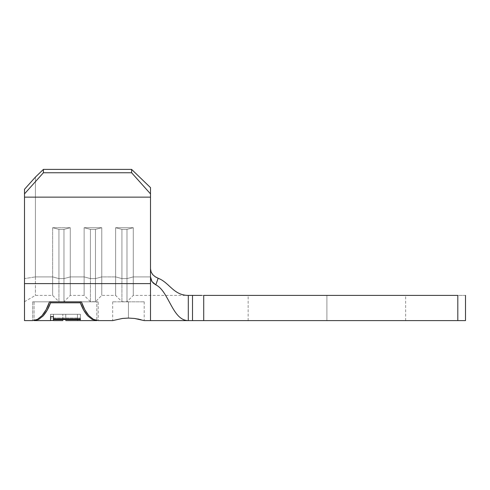 <?xml version="1.0" encoding="UTF-8"?>
<svg xmlns="http://www.w3.org/2000/svg" width="490" height="490" viewBox="0 0 490 490"><rect width="100%" height="100%" fill="white"/><g stroke="black" fill="none" stroke-linecap="round" stroke-linejoin="round"><path stroke-width="0.37" stroke-dasharray="2.45 1.84" d="M128.447 301.828L112.7 301.828L128.447 301.828L128.447 318.077L128.447 301.828L128.447 318.077L122.396 318.457L112.7 320.601L122.396 318.457L128.447 318.077L128.447 301.828L144.201 301.828L128.447 301.828M457.807 320.601L465.5 320.601L457.807 320.601L457.807 295.403L465.5 295.403L465.5 320.601L465.5 295.403L326.897 295.403L326.897 320.601L405.653 320.601L248.148 320.601L326.897 320.601L326.897 295.403L326.897 320.601L203.718 320.601L203.718 295.403L326.897 295.403L248.148 295.403L326.897 295.403L326.897 320.601L326.897 295.403L457.807 295.403L457.807 320.601L203.718 320.601L457.807 320.601L248.148 320.601L405.653 320.601L326.897 320.601L326.897 295.403L188.301 295.403L188.301 320.601L192.515 320.601L192.515 295.403L188.301 295.403L188.301 320.601C172.413 320.601 168.989 291.238 155.82 284.837L158.154 278.253C169.411 282.51 173.521 295.403 188.301 295.403C173.521 295.403 169.411 282.51 158.154 278.253L155.416 276.905L152.88 274.804L151.128 272.048L150.497 268.906L150.497 276.905L133.274 276.905L133.274 227.697L115.634 227.697L115.634 276.905L101.773 276.905L101.773 227.697L84.133 227.697L84.133 276.905L70.278 276.905L70.278 227.697L52.638 227.697L52.638 276.905L35.415 276.905L35.415 177.098L35.415 276.905L52.638 276.905L35.415 276.905L35.415 295.403L35.415 276.905L52.638 276.905L52.638 295.403L52.638 227.697L70.278 227.697L70.278 276.905L84.133 276.905L70.278 276.905L70.278 295.403L70.278 276.905L84.133 276.905L84.133 295.403L84.133 227.697L101.773 227.697L101.773 276.905L115.634 276.905L101.773 276.905L101.773 295.403L101.773 276.905L115.634 276.905L115.634 295.403L115.634 227.697L133.274 227.697L133.274 276.905L150.497 276.905L133.274 276.905L133.274 295.403L133.274 276.905L150.497 276.905L150.497 295.403L150.497 268.906L150.497 276.905L150.497 268.906L151.122 272.042L150.497 268.906L150.497 187.621L150.497 276.856L150.497 187.621L150.497 276.856L150.497 187.621L150.497 197.139L24.5 197.139L24.5 193.875L43.402 172.75L43.402 169.399L35.415 177.098L35.415 276.905L24.5 278.583L24.5 301.699L24.5 189.293L24.5 278.583L24.5 189.293L24.5 278.583L35.415 276.905L24.5 278.583L24.5 301.699L24.5 278.583L35.415 276.905L35.415 177.098L24.5 189.293L35.415 177.098L43.402 169.399L131.602 169.399L43.402 169.399L43.402 172.75L131.602 172.75L43.402 172.75L24.5 193.875L24.5 189.293L24.5 197.139L150.497 197.139L150.497 276.875L151.006 279.692L152.445 282.203L154.638 284.169M92.194 319.419L96.836 320.601L92.194 319.419L87.765 315.934L92.194 319.419M80.366 302.808C82.198 308.014 84.66 312.387 87.765 315.934L83.759 310.311L80.366 302.808L80.366 301.828L50.531 301.828L96.836 301.828L80.366 301.828L80.366 302.808L50.531 302.808L80.366 302.808M50.531 301.828L80.366 301.828L50.531 301.828L50.531 302.808L47.138 310.311L43.138 315.934L38.71 319.419L34.061 320.601L38.71 319.419L43.138 315.934C46.238 312.387 48.706 308.014 50.531 302.808L50.531 301.828L34.061 301.828L49.508 301.828C47.683 307.304 45.184 311.916 42.011 315.664L37.467 319.351L32.689 320.601L37.467 319.351L42.011 315.664L46.091 309.723L49.508 301.828L32.689 301.828L81.389 301.828L32.689 301.828L32.689 320.601L32.689 301.828L49.508 301.828M53.49 318.91L62.818 318.91L62.843 320.589L62.818 318.91L53.49 318.91L53.514 320.589L53.514 314.298L53.49 318.91M50.544 318.022L50.568 320.589L50.544 318.022L80.372 318.004L50.544 318.022L50.544 314.298L50.537 320.485L50.537 314.298L50.562 316.558L50.562 314.298L53.465 314.298L53.465 316.558L53.465 314.298L53.434 316.558L53.447 314.298L50.537 314.298L53.465 314.298L53.453 316.558L53.434 314.298L80.385 314.298L80.385 318.874L80.385 314.298L80.378 318.874L80.378 314.298L53.447 314.298L53.447 316.558L53.453 314.298L50.537 314.298L50.544 318.022M80.403 320.589L80.372 314.298L50.544 314.298L50.568 320.589L50.568 314.298L62.818 314.298L62.818 318.91L62.843 314.298L62.843 320.589L62.843 314.298L65.764 314.298L65.764 320.589L65.74 318.904L77.445 318.904L77.469 320.589L77.445 318.904L65.74 318.904L65.764 320.589L65.74 314.298L65.74 318.904L65.74 314.298L77.445 314.298L77.445 318.904L77.469 314.298L77.469 320.589L77.469 314.298L80.403 314.298L53.447 314.298L80.385 314.298L80.403 320.589L80.403 314.298L80.403 320.589M24.5 283.612L150.497 283.612L150.497 320.601L150.497 276.875L150.497 283.612L24.5 283.612L24.5 197.139L24.5 283.612M81.389 301.828L98.208 301.828L98.208 320.601L98.208 301.828L81.389 301.828L84.807 309.723L88.886 315.664L93.431 319.351L98.208 320.601L93.431 319.351L88.886 315.664C85.719 311.916 83.22 307.304 81.389 301.828L98.208 301.828L81.389 301.828L96.836 301.828L96.836 320.497L96.836 301.828L80.366 301.828M139.65 319.37L134.505 318.457L128.552 318.077M144.201 301.828L144.201 320.601L140.9 319.67M195.92 295.403L201.739 295.403M326.897 295.403L405.653 295.403L326.897 295.403M203.718 320.601L203.718 295.403L192.515 295.403L192.515 320.601L203.718 320.601L188.301 320.601C172.413 320.601 168.989 291.238 155.82 284.837L158.154 278.253L155.416 276.905L152.88 274.804L155.41 276.899M195.92 320.601L201.739 320.601M151.141 272.085L152.464 274.314M131.602 169.399L131.602 172.75L150.497 193.875L131.602 172.75L131.602 169.399M95.477 278.583L90.436 278.583L90.436 229.375L95.477 229.375L95.477 278.583L95.477 229.375L101.773 227.697L101.773 276.905L95.477 278.583L90.436 278.583L84.133 276.905L84.133 227.697L90.436 229.375L90.436 278.583L95.477 278.583L95.477 301.699L95.477 278.583L101.773 276.905L95.477 278.583L95.477 301.699L95.477 278.583L90.436 278.583L90.436 301.699L90.436 278.583L84.133 276.905L90.436 278.583L90.436 301.699L90.436 278.583L84.133 276.905L84.133 295.403L84.133 227.697L90.436 229.375L90.436 278.583L90.436 229.375L95.477 229.375L95.477 278.583L95.477 229.375L101.773 227.697L101.773 295.403L101.773 276.905L95.477 278.583M90.436 229.375L84.133 227.697L101.773 227.697L95.477 229.375L90.436 229.375L84.133 227.697L101.773 227.697L95.477 229.375L90.436 229.375M63.976 278.583L58.935 278.583L58.935 229.375L63.976 229.375L63.976 278.583L63.976 229.375L70.278 227.697L70.278 276.905L63.976 278.583L58.935 278.583L52.638 276.905L52.638 227.697L58.935 229.375L58.935 278.583L63.976 278.583L63.976 301.699L63.976 278.583L70.278 276.905L63.976 278.583L63.976 301.699L63.976 278.583L58.935 278.583L58.935 301.699L58.935 278.583L52.638 276.905L58.935 278.583L58.935 301.699L58.935 278.583L52.638 276.905L52.638 295.403L52.638 227.697L58.935 229.375L58.935 278.583L58.935 229.375L63.976 229.375L63.976 278.583L63.976 229.375L70.278 227.697L70.278 295.403L70.278 276.905L63.976 278.583M58.935 229.375L52.638 227.697L70.278 227.697L63.976 229.375L58.935 229.375L52.638 227.697L70.278 227.697L63.976 229.375L58.935 229.375M126.977 278.583L121.937 278.583L121.937 229.375L126.977 229.375L126.977 278.583L126.977 229.375L133.274 227.697L133.274 276.905L126.977 278.583L121.937 278.583L115.634 276.905L115.634 227.697L121.937 229.375L121.937 278.583L126.977 278.583L126.977 301.699L126.977 278.583L133.274 276.905L126.977 278.583L126.977 301.699L126.977 278.583L121.937 278.583L121.937 301.699L121.937 278.583L115.634 276.905L121.937 278.583L121.937 301.699L121.937 278.583L115.634 276.905L115.634 295.403L115.634 227.697L121.937 229.375L121.937 278.583L121.937 229.375L126.977 229.375L126.977 278.583L126.977 229.375L133.274 227.697L133.274 295.403L133.274 276.905L126.977 278.583M121.937 229.375L115.634 227.697L133.274 227.697L126.977 229.375L121.937 229.375L115.634 227.697L133.274 227.697L126.977 229.375L121.937 229.375M34.061 301.828L34.061 320.497L34.061 301.828M137.274 318.886L134.481 318.457M139.583 319.351L138.909 319.204M50.544 314.298L80.403 314.298L50.544 314.298M150.497 268.881L150.497 276.875L151.961 281.554L155.82 284.837M152.88 274.804L151.128 272.048M112.7 301.828L112.7 320.601M248.148 320.601L248.148 295.403M24.5 301.699L35.415 295.403L52.638 295.403L58.935 301.699L63.976 301.699L70.278 295.403L84.133 295.403L90.436 301.699L95.477 301.699L101.773 295.403L115.634 295.403L121.937 301.699L126.977 301.699L133.274 295.403L188.301 295.403M405.653 320.601L405.653 295.403"/><path stroke-width="0.73" d="M98.208 320.601L112.7 320.601L122.408 318.457L128.447 318.077L134.499 318.457L144.201 320.601L150.497 320.601L150.497 283.612L24.5 283.612L24.5 320.601L32.689 320.601L37.467 319.351L42.011 315.664C45.184 311.916 47.683 307.304 49.508 301.828L81.389 301.828C83.22 307.304 85.719 311.916 88.886 315.664L93.431 319.351L98.208 320.601L93.431 319.351L88.886 315.664L84.807 309.723L81.389 301.828L49.508 301.828L50.531 301.828L50.531 302.808C48.706 308.014 46.238 312.387 43.138 315.934L38.71 319.419L34.061 320.601L50.568 320.589M112.7 320.601L122.408 318.457L128.386 318.077M34.061 320.601L38.71 319.419L43.138 315.934L47.138 310.311L50.531 302.808L80.366 302.808L80.366 301.828L80.366 302.808L83.759 310.311L87.765 315.934L92.194 319.419L96.836 320.497L92.194 319.419L87.765 315.934C84.66 312.387 82.198 308.014 80.366 302.808L50.531 302.808L50.531 301.828M80.385 318.874L80.378 319.59L53.447 319.584L53.434 320.485L50.537 320.485L50.562 316.558L53.465 316.558L53.453 318.861L80.385 318.874L53.453 318.861L53.465 316.558L50.562 316.558L50.537 320.485L53.434 320.485L53.434 316.558L53.447 319.584L80.378 319.59L80.378 318.874M80.403 320.589L77.469 320.589L80.403 320.589M65.758 320.601L77.469 320.589M62.843 320.589L53.514 320.601M140.9 319.67L134.499 318.457L128.447 318.077L134.499 318.457M24.5 320.601L24.5 189.293L24.5 193.875L43.402 172.75L43.402 169.399L43.402 172.75L131.602 172.75L43.402 172.75L24.5 193.875L24.5 197.139L150.497 197.139L150.497 193.875L131.602 172.75L131.602 169.399L43.402 169.399L35.415 177.098L24.5 189.293L35.415 177.098L43.402 169.399L131.602 169.399L150.497 187.621L150.497 276.856L150.497 197.139L24.5 197.139L24.5 283.612L150.497 283.612L150.497 320.601L188.301 320.601L188.301 295.403L192.515 295.403L192.515 320.601L188.301 320.601L195.92 320.601M457.807 320.601L457.807 295.403L203.718 295.403L203.718 320.601L465.5 320.601L465.5 295.403L465.5 320.601L457.807 320.601L457.807 295.403L203.718 295.403L203.718 320.601L192.515 320.601L192.515 295.403L195.92 295.403M154.95 276.599L158.154 278.253C169.411 282.51 173.521 295.403 188.301 295.403L201.739 295.403M201.739 320.601L203.718 320.601M152.464 274.314L153.119 275.062M150.497 276.875L150.497 283.612L150.497 276.856L151.624 281.015L153.419 283.226L155.82 284.837C168.989 291.238 172.413 320.601 188.301 320.601C172.413 320.601 168.989 291.238 155.82 284.837L151.967 281.566L150.497 276.875M188.301 320.601L188.301 295.403C173.521 295.403 169.411 282.51 158.154 278.253L155.82 284.837L158.154 278.253L155.41 276.899L152.874 274.798L151.122 272.042L150.497 268.881M150.497 187.621L131.602 169.399L150.497 187.621L150.497 193.875L131.602 172.75L131.602 169.399L150.497 187.621M80.366 301.828L81.389 301.828M49.508 301.828L46.091 309.723L42.011 315.664L37.467 319.351L32.689 320.601M138.909 319.204L138.058 319.033M138.008 319.027L137.58 318.941M96.836 320.601L80.403 320.601"/></g></svg>
